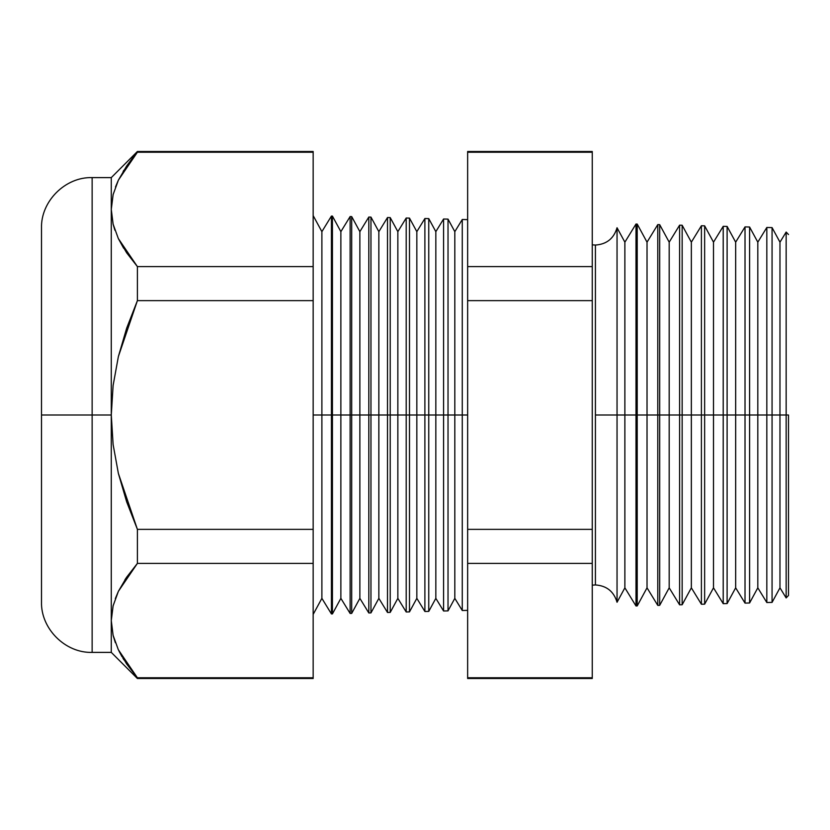<?xml version="1.0" encoding="UTF-8"?>
<svg xmlns="http://www.w3.org/2000/svg" width="830" height="830" viewBox="0 0 830 830"><rect width="100%" height="100%" fill="white"/><g stroke="black" fill="none" stroke-linecap="round" stroke-linejoin="round"><path stroke-width="1.25" d="M592.257 244.829L595.421 245.058C606.637 244.29 613.847 238.521 617.043 227.742L617.043 415L617.043 227.742L617.043 415L595.421 415L595.421 245.058L595.421 415L617.043 415L617.043 602.258L617.043 415L635.988 415L635.988 224.038L635.988 415L657.785 415L657.785 224.608L657.785 415L679.594 415L679.594 225.189L679.594 415L701.402 415L701.402 225.76L701.402 415L723.21 415L723.21 226.331L723.21 415L745.018 415L745.018 226.901L745.018 415L766.827 415L766.827 227.472L766.827 415L786.155 415L786.155 232.068L786.155 415L788.5 415L788.5 595.463L788.5 415L786.155 415L786.155 597.932L786.155 415L779.972 415L779.972 242.173L779.972 415L772.066 415L772.066 227.607L772.066 415L766.827 415L766.827 602.528L766.827 415L757.811 415L757.811 242.173L757.811 415L749.594 415L749.594 227.015L749.594 415L745.018 415L745.018 603.099L745.018 415L735.66 415L735.66 242.173L735.66 415L727.111 415L727.111 226.424L727.111 415L723.21 415L723.21 603.669L723.21 415L713.499 415L713.499 242.173L713.499 415L704.639 415L704.639 225.843L704.639 415L701.402 415L701.402 604.24L701.402 415L691.349 415L691.349 242.173L691.349 415L682.156 415L682.156 225.252L682.156 415L679.594 415L679.594 604.811L679.594 415L669.188 415L669.188 242.173L669.188 415L659.684 415L659.684 224.66L659.684 415L657.785 415L657.785 605.392L657.785 415L647.027 415L647.027 242.173L647.027 415L637.212 415L637.212 224.079L637.212 415L635.988 415L635.988 605.962L635.988 415L624.876 415L624.876 242.173L624.876 415L617.043 415L617.043 602.258C613.847 591.479 606.637 585.71 595.421 584.942L595.421 415L595.421 584.942L592.257 585.171M462.269 415L462.269 219.494L462.269 415L467.643 415L462.269 415L462.269 610.507L462.269 415L454.819 415L462.269 415M313.159 215.593L321.884 231.653L331.429 216.07L332.425 216.091L340.871 231.653L350.125 216.557L351.692 216.599L359.867 231.653L368.811 217.045L370.958 217.107L378.854 231.653L387.506 217.533L390.225 217.605L397.85 231.653L406.202 218.02L409.491 218.114L416.836 231.653L424.887 218.518L428.757 218.612L435.833 231.653L443.583 219.006L443.583 415L435.833 415L435.833 598.347L435.833 415L428.757 415L428.757 611.388L428.757 415L424.887 415L424.887 218.518L424.887 415L416.836 415L416.836 598.347L416.836 415L409.491 415L409.491 611.886L409.491 415L406.202 415L406.202 218.02L406.202 415L397.85 415L397.85 598.347L397.85 415L390.225 415L390.225 612.395L390.225 415L387.506 415L387.506 217.533L387.506 415L378.854 415L378.854 598.347L378.854 415L370.958 415L370.958 612.893L370.958 415L368.811 415L368.811 217.045L368.811 415L359.867 415L359.867 598.347L359.867 415L351.692 415L351.692 613.401L351.692 415L350.125 415L350.125 216.557L350.125 415L340.871 415L340.871 598.347L340.871 415L332.425 415L332.425 613.91L331.429 216.07L331.429 415L321.884 415L321.884 598.347L321.884 415L313.159 415L321.884 415L321.884 231.653L321.884 415L332.425 415L332.425 216.091L332.425 415L340.871 415L340.871 231.653L340.871 415L351.692 415L351.692 216.599L351.692 415L359.867 415L359.867 231.653L359.867 415L370.958 415L370.958 217.107L370.958 415L378.854 415L378.854 231.653L378.854 415L390.225 415L390.225 217.605L390.225 415L397.85 415L397.85 231.653L397.85 415L409.491 415L409.491 218.114L409.491 415L416.836 415L416.836 231.653L416.836 415L428.757 415L428.757 218.612L428.757 415L435.833 415L435.833 231.653L435.833 415L443.583 415L443.583 219.006L448.024 219.12L448.024 415L448.024 219.12L454.819 231.653L454.819 415L454.819 231.653L462.269 219.494L467.643 219.639M448.024 415L454.819 415L443.583 415L448.024 415L448.024 610.88L448.024 415M92.14 652.39L111.282 652.39L111.282 620.591L111.282 652.39L137.396 678.504L137.396 677.778L137.396 678.504L313.159 678.504L313.159 677.778L137.396 677.778L126.596 663.907L118.327 649.714L137.396 677.778L313.159 677.778L313.159 563.404L137.396 563.404L313.159 563.404L313.159 529.364L137.396 529.364L137.396 563.404L118.41 591.282L113.129 605.744L111.282 620.591L111.282 415L113.108 444.507L118.368 473.411L137.396 529.364L313.159 529.364L313.159 300.636L137.396 300.636L313.159 300.636L313.159 266.596L137.396 266.596L137.396 300.636L118.379 356.537L113.119 385.442L111.282 415L92.14 415L92.14 177.61L92.14 415L111.282 415L111.282 177.61L111.282 209.409L113.098 224.11L118.327 238.542L137.396 266.596L313.159 266.596L313.159 151.496L137.396 151.496L137.396 152.222L313.159 152.222L137.396 152.222L118.41 180.1L126.658 166.01L137.396 151.496L111.282 177.61L92.14 177.61L92.14 652.39C65.269 653.231 40.66 628.632 41.5 601.75L41.5 228.25L41.5 415L92.14 415L92.14 652.39L92.14 415L41.5 415L41.5 228.25C40.66 201.368 65.269 176.769 92.14 177.61M617.043 602.258L624.876 587.827L624.876 415L624.876 587.827L635.988 605.962L637.212 605.921L637.212 415L637.212 605.921L647.027 587.827L647.027 415L647.027 587.827L657.785 605.392L659.684 605.34L659.684 415L659.684 605.34L669.188 587.827L669.188 415L669.188 587.827L679.594 604.811L682.156 604.748L682.156 415L682.156 604.748L691.349 587.827L691.349 415L691.349 587.827L701.402 604.24L704.639 604.157L704.639 415L704.639 604.157L713.499 587.827L713.499 415L713.499 587.827L723.21 603.669L727.111 603.576L727.111 415L727.111 603.576L735.66 587.827L735.66 415L735.66 587.827L745.018 603.099L749.594 602.985L749.594 415L749.594 602.985L757.811 587.827L757.811 415L757.811 587.827L766.827 602.528L772.066 602.393L772.066 415L772.066 602.393L779.972 587.827L779.972 415L779.972 587.827L786.155 597.932L788.5 595.463M443.583 415L443.583 610.994L443.583 415M424.887 415L424.887 611.482L424.887 415M406.202 415L406.202 611.98L406.202 415M387.506 415L387.506 612.467L387.506 415M368.811 415L368.811 612.955L368.811 415M350.125 415L350.125 613.443L350.125 415M331.429 415L331.429 613.93L331.429 415M137.282 677.633L118.379 649.817M113.119 605.817L111.282 620.591L113.098 605.89L118.358 591.396L115.329 598.586M126.637 252.787L137.396 266.596L118.358 238.604L123.629 248.191M118.327 649.714L113.098 635.292L111.282 620.591L113.129 605.744L118.41 591.282L126.658 577.192L137.396 563.404L137.396 529.364L126.648 501.787L118.368 473.411L113.108 444.507L111.282 415L113.119 385.442L118.379 356.537L126.658 328.203L137.396 300.636L137.396 266.596L126.596 252.725L118.327 238.542L113.098 224.11L111.282 209.409L113.119 224.183M592.257 152.222L592.257 151.496L467.643 151.496L467.643 152.222L592.257 152.222L467.643 152.222L467.643 266.596L592.257 266.596L467.643 266.596L467.643 300.636L592.257 300.636L467.643 300.636L467.643 529.364L592.257 529.364L467.643 529.364L467.643 563.404L592.257 563.404L592.257 152.222L592.257 677.778L467.643 677.778L467.643 678.504L592.257 678.504L592.257 563.404L467.643 563.404L467.643 677.778L592.257 677.778M313.159 152.222L313.159 677.778M467.643 677.778L467.643 152.222M41.5 415L41.5 601.75L41.5 415M111.282 620.591L111.282 209.409L113.129 194.562L118.41 180.1M118.151 180.65L115.474 187.009M123.878 170.243L123.151 171.405M113.129 224.256L114.903 230.232M126.637 577.224L124.957 579.734M118.991 651.073L122.052 656.748M122.892 658.159L123.992 659.933M113.274 635.988L115.37 642.711M467.643 610.361L462.269 610.507L454.819 598.347L454.819 415L454.819 598.347L448.024 610.88L443.583 610.994L435.833 598.347L428.757 611.388L424.887 611.482L416.836 598.347L409.491 611.886L406.202 611.98L397.85 598.347L390.225 612.395L387.506 612.467L378.854 598.347L370.958 612.893L368.811 612.955L359.867 598.347L351.692 613.401L350.125 613.443L340.871 598.347L332.425 613.91L331.429 613.93L321.884 598.347L313.159 614.408M788.5 234.537L786.155 232.068L779.972 242.173L772.066 227.607L766.827 227.472L757.811 242.173L749.594 227.015L745.018 226.901L735.66 242.173L727.111 226.424L723.21 226.331L713.499 242.173L704.639 225.843L701.402 225.76L691.349 242.173L682.156 225.252L679.594 225.189L669.188 242.173L659.684 224.66L657.785 224.608L647.027 242.173L637.212 224.079L635.988 224.038L624.876 242.173L617.043 227.742"/></g></svg>
